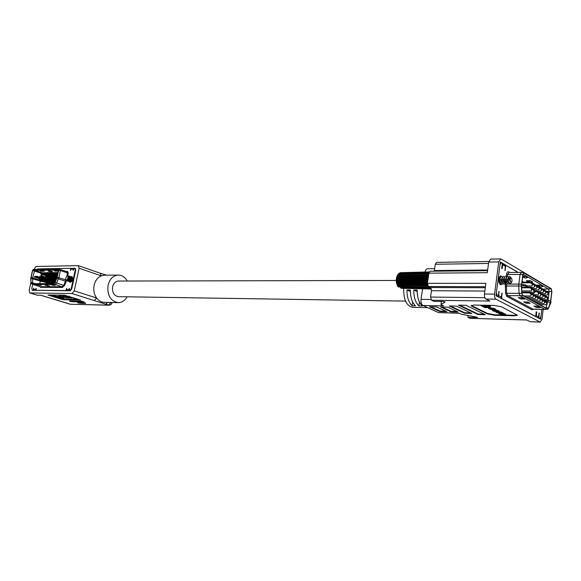 <?xml version="1.0" encoding="UTF-8"?>
<svg xmlns="http://www.w3.org/2000/svg" width="581" height="581" viewBox="0 0 581 581"><rect width="100%" height="100%" fill="white"/><g stroke="black" fill="none" stroke-linecap="round" stroke-linejoin="round"><path stroke-width="0.87" d="M118.764 281.044L118.466 281.037C115.503 281.284 113.542 283.23 112.591 286.869C112.075 292.548 114.007 295.816 118.386 296.673L118.655 296.666M127.137 296.797C124.908 300.624 121.93 302.57 118.19 302.643C110.499 301.111 107.115 295.344 108.03 285.336C109.707 278.945 113.135 275.525 118.328 275.06C122.083 275.169 125.06 277.152 127.246 281.03M118.328 275.06L104.406 275.191L101.247 275.83C97.623 277.449 95.255 280.608 94.129 285.3C93.251 290.079 94.078 294.306 96.599 297.995C98.697 300.769 101.261 302.214 104.275 302.331L118.19 302.643M66.633 296.179L65.98 296.085L65.791 296.956L68.798 297.893L69.299 297.378M68.863 296.252L66.706 296.201M57.156 296.477L53.423 295.627L53.234 296.492L58.078 297.988L61.593 297.675M61.433 299.288L47.962 295.01L64.44 295.177L80.447 299.992L63.866 299.738L61.433 299.288L61.615 298.438L60.279 298.024M53.365 295.889L50.394 294.974M61.615 298.438L64.048 298.888L63.866 299.738M78.188 299.157L64.048 298.888M59.32 296.274L57.207 296.23L57.018 297.087L60.271 297.327M65.936 296.295L62.733 296.099L62.545 296.971L67.541 297.799L62.545 296.971M63.489 297.501L59.77 297L62.421 297.181L62.61 296.317L60.598 295.983L59.371 296.034L59.182 296.898L62.675 297.799L64.063 297.755L63.518 297.363M79.103 268.24L78.326 265.648L100.44 273.281L101.247 275.83L79.103 268.24L74.252 290.849L96.599 297.995L94.34 300.609L71.979 293.536L74.252 290.849M78.326 265.648L36.029 266.461L33.829 269.511M30.844 282.853L29.152 290.427L29.871 292.969L71.979 293.536M32.42 290.253L70.228 290.761L71.724 288.997L75.791 270.1L74.956 268.357M73.867 268.378L71.093 268.429M40.634 268.952L38.099 268.996M30.11 293.006L37.286 295.192L40.881 295.25L70.497 304.241L109.126 305.221L94.34 300.609M77.825 302.824L77.498 302.418L85.371 302.991L85.668 303.398L80.243 303.267L77.825 302.824L77.905 302.425L77.796 302.817M69.865 300.864L69.778 301.256L69.459 300.856L81.362 301.111L84.136 301.975L72.226 301.706L69.807 301.263L69.887 300.864M37.286 295.192L29.871 292.969M110.622 302.476L111.864 303.057L111.98 302.505M107.652 302.41L105.648 304.19M61.513 298.046L60.402 297.37M60.337 297.683L58.013 297.392M57.955 297.639L54.287 296.506L54.476 295.649M54.287 296.506L53.234 296.492M60.242 297.479L59.102 297.123L59.291 296.259M59.102 297.123L57.018 297.087M66.495 297.501L63.118 297.065L66.495 297.501M69.19 297.9L66.924 297.131L71.064 297.93L71.557 297.436M71.456 297.937L69.611 297.131L73.707 297.755M73.664 297.98L69.589 297.007L66.51 297.073L66.343 296.092M66.154 296.964L65.791 296.956M63.118 297.683L63.191 297.261M62.421 297.181L59.182 296.898M57.977 273.477L57.207 272.925L57.918 273.745M55.834 273.157L56.727 273.702L56.372 274.326L55.478 273.774L55.834 273.157L55.304 272.54L57.207 272.925M56.372 274.326L57.701 274.762M55.304 272.54L54.948 273.164L55.478 273.774M56.727 273.702L57.846 274.072M37.3 277.181L36.545 277.043L36.697 276.345L37.453 276.483L37.3 277.181L43.728 279.243M36.697 276.345L34.664 276.36L34.511 277.057L36.545 277.043M34.511 277.057L41.462 279.388L41.113 279.991L41.621 280.601L41.759 279.221L43.299 279.715M37.453 276.483L40.823 277.565M43.234 278.343L44.752 278.829L44.614 279.476M43.408 279.526L42.733 279.534M69.262 281.596L69.931 282.199C71.165 282.315 72.073 281.378 72.669 279.388L71.826 276.592L70.926 276.672M70.403 282.243L70.112 281.843M44.839 279.548L44.998 278.829M69.676 290.761L69.081 290.573L69.698 290.58L71.209 288.793L75.254 270.012L74.731 268.284L73.889 268.262L73.489 270.129L73.039 270.136L73.431 270.267M69.081 290.573L69.473 288.488M66.844 290.732L66.568 289.745L68.805 289.759L69.262 288.416M68.805 289.759L69.233 290.754M66.75 288.423L66.568 289.745M66.692 288.401L65.951 290.544L66.546 290.732M36.276 288.583L35.891 288.459L36.305 288.459L35.899 290.268L36.487 290.449M35.899 290.268L65.951 290.544M35.891 288.459L36.08 290.449M34.018 290.427L33.727 288.183L33.015 290.246L33.604 290.42M32.732 284.363L31.81 288.517L32.282 290.209L33.015 290.246M38.433 269.105L37.772 268.887L37.649 269.446M38.085 269.439L40.154 269.402M37.772 268.887L36.32 269.468M71.035 269.105L71.666 268.495L73.845 268.458L73.271 269.068L71.035 269.105L70.577 270.434L70.759 268.313L71.441 268.545M70.759 268.313L40.663 268.836L40.539 269.402M75.377 268.545L74.731 268.284M71.812 276.955L72.233 276.839M73.271 269.068L73.039 270.136M49.414 271.668L52.653 271.632L50.329 270.855L48.179 270.891L49.124 271.574L51.564 271.639L49.124 271.574M58.739 269.969L34.671 270.347L32.645 277.82L32.71 283.644M41.985 272.823L42.9 272.772M43.887 272.758L44.933 272.743M45.921 272.736L46.981 272.721M47.969 272.707L49.036 272.692M50.017 272.685L51.099 272.671M52.087 272.656L53.176 272.642M54.156 272.627L55.26 272.62M56.248 272.605L58.173 272.583M41.062 271.291L44.272 271.247L41.941 270.477L39.835 270.514L40.772 271.196L43.176 271.262L40.772 271.196M54.97 271.087L58.253 271.044L55.914 270.267L53.735 270.303L54.679 270.993L57.156 271.058L54.679 270.993M47.301 283.114L47.206 283.557M42.95 281.691L48.034 283.143M49.327 283.114L49.232 283.557M44.977 281.691L50.068 283.143M51.368 283.114L51.266 283.557M47.01 281.683L52.108 283.143M53.416 283.114L53.314 283.564M49.051 281.683L54.171 283.143M52.544 274.951L57.323 276.462M40.307 279.41L40.387 279.04M41.04 276.084L41.469 274.174M30.953 278.415L32.623 270.463L33.248 269.693L58.536 269.301L56.815 278.27L54.984 282.402L53.597 283.659L31.585 283.63L30.931 282.417L30.953 278.415L40.024 280.87M40.009 281.204L40.009 281.93M50.569 284.719L55.101 285.474L50.569 284.719M45.035 285.169L49.516 285.917L45.035 285.169M36.683 284.69L41.128 285.431L36.683 284.69M58.601 269.134L60.097 269.439L60.417 270.543L58.87 277.645L56.64 282.998L54.999 284.494L33.095 284.45L31.389 283.76L53.561 283.84L55.072 282.46L56.902 278.328L58.834 270.056L58.449 269.097L33.284 269.519L32.514 270.463L30.975 277.348L30.822 282.475L31.389 283.76M46.306 282.794L46.139 283.557L47.94 283.557L48.121 282.729M50.365 282.794L50.198 283.557L52.021 283.564L52.203 282.729M52.413 282.794L52.246 283.564L53.997 283.564M54.091 283.513L54.265 282.729M54.469 282.794L54.353 283.31M42.043 274.501L41.287 276.164M40.634 279.12L40.554 279.49M40.22 280.986L39.864 283.651M48.332 282.794L48.158 283.557L49.973 283.557L50.155 282.729M56.684 274.907L57.65 274.987M57.657 274.951L55.899 274.878L56.255 274.261L54.636 273.731L54.28 274.348L53.394 273.804L53.742 273.186L53.22 272.569L52.864 273.186L53.394 273.804M56.807 274.995L57.592 275.256M54.607 274.929L56.364 275.002L53.815 274.9L54.156 274.268M57.563 275.394L56.386 274.9M54.73 275.016L57.446 275.91M50.925 272.983L49.37 272.467L48.724 273.237L49.247 273.847L49.596 273.23L52.101 274.305L51.745 274.915L54.316 274.915M52.668 275.038L57.417 276.048M50.489 274.973L52.232 275.045L49.69 274.936L50.031 274.326M54.708 275.852L52.254 274.936M50.612 275.06L54.36 276.287L52.769 275.793L52.123 276.571L52.646 277.188L53.002 276.571L52.479 275.953M48.448 274.995L50.177 275.06L47.635 274.958L47.983 274.355L46.371 273.818L46.022 274.428L45.144 273.891L45.492 273.281L44.977 272.671L44.628 273.288L45.144 273.891M52.631 275.866L50.198 274.958M48.572 275.074L52.283 276.287M46.415 275.009L48.136 275.082L45.594 274.98L45.935 274.377M50.569 275.873L48.158 274.98M46.531 275.096L50.213 276.295M44.388 275.031L46.102 275.103L43.568 274.995L43.909 274.406M48.521 275.888L46.124 275.002M44.512 275.118L48.158 276.302M57.243 276.854L56.466 276.302L57.178 277.13M55.965 278.292L56.771 278.364M56.785 278.321L55.159 278.255L55.515 277.645M56.074 278.364L56.684 278.56M53.888 278.299L55.631 278.364L53.082 278.27L53.43 277.66L51.811 277.13L51.462 277.74L50.569 277.202L50.925 276.585L50.402 275.968L50.046 276.585L50.569 277.202M56.626 278.691L55.653 278.277M53.997 278.379L56.415 279.163M51.825 278.314L53.561 278.379L51.005 278.284L51.353 277.674M56.357 279.287L53.575 278.292M51.934 278.386L56.154 279.759M49.77 278.321L51.498 278.393L48.949 278.292L49.291 277.696M54.026 279.214L51.513 278.299M49.879 278.401L53.648 279.621M47.729 278.335L49.443 278.401L46.901 278.306L47.235 277.711M51.949 279.214L49.465 278.314M47.831 278.408L51.571 279.621M45.057 277.057L45.688 277.711M45.696 278.35L47.402 278.415L44.86 278.314L45.209 277.711L43.597 277.188L43.248 277.798L42.362 277.253L42.711 276.65L42.202 276.04L41.854 276.65L42.362 277.253M49.886 279.214L47.424 278.321M45.797 278.422L49.501 279.614M43.669 278.357L45.369 278.422L42.827 278.328L43.161 277.747M47.838 279.221L45.391 278.335M43.778 278.43L47.446 279.614M55.304 281.676L54.418 281.64L54.767 281.037M53.169 281.676L54.89 281.734L52.341 281.647L52.682 281.051M53.263 281.741L55.021 282.308M51.106 281.676L52.82 281.741L50.271 281.647L50.605 281.059M54.97 282.431L52.835 281.662M51.193 281.741L54.723 282.874M49.145 281.749L50.758 281.741L48.208 281.654L48.543 281.066M54.236 282.86L50.772 281.669M47.097 281.749L48.71 281.749L46.16 281.654L46.495 281.073M52.174 282.86L48.724 281.669M45.064 281.749L46.669 281.749L44.12 281.662L44.454 281.081M50.133 282.86L46.683 281.676M43.045 281.756L44.635 281.749L42.093 281.662L42.42 281.088M48.1 282.86L44.65 281.676M55.079 272.932L53.22 272.569M53.742 273.186L54.636 273.731M54.28 274.348L55.899 274.878M52.994 272.954L51.433 272.438L50.794 273.208L51.317 273.825L51.665 273.208L51.143 272.598M51.665 273.208L52.551 273.753L52.203 274.37L51.317 273.825M52.551 273.753L54.171 274.283M52.203 274.37L53.815 274.9M49.596 273.23L49.08 272.62M50.482 273.774L50.133 274.392L49.247 273.847M50.133 274.392L51.745 274.915M48.862 273.005L47.315 272.496L46.676 273.259L47.192 273.869L47.54 273.259L47.025 272.649M47.54 273.259L48.426 273.796L48.07 274.414L47.192 273.869M48.426 273.796L50.024 274.319M48.07 274.414L49.69 274.936M46.807 273.026L44.977 272.671M45.492 273.281L46.371 273.818M46.022 274.428L47.635 274.958M44.766 273.048L42.943 272.7L42.595 273.31L43.103 273.912L43.452 273.302L42.943 272.7M43.452 273.302L44.33 273.84L43.982 274.45L43.103 273.912M44.33 273.84L45.899 274.355M43.982 274.45L45.594 274.98M42.733 273.07L40.917 272.721L40.568 273.331L41.077 273.934L41.425 273.331L40.917 272.721M41.425 273.331L42.304 273.869L41.955 274.472L41.077 273.934M42.304 273.869L43.851 274.37M41.955 274.472L43.568 274.995M56.466 276.302L54.854 275.772L54.207 276.549L54.737 277.173L55.093 276.549L54.563 275.931M55.093 276.549L55.987 277.101L55.631 277.718L54.737 277.173M55.987 277.101L57.098 277.464M55.631 277.718L56.873 278.125M53.002 276.571L53.895 277.115L53.539 277.733L52.646 277.188M53.895 277.115L55.5 277.638M53.539 277.733L55.159 278.255M52.261 276.324L50.402 275.968M50.925 276.585L51.811 277.13M51.462 277.74L53.082 278.27M50.191 276.338L48.63 275.83L47.983 276.6L48.506 277.217L48.855 276.6L48.339 275.99M48.855 276.6L49.741 277.144L49.392 277.754L48.506 277.217M49.741 277.144L51.31 277.653M49.392 277.754L51.005 278.284M48.129 276.353L46.574 275.844L45.935 276.614L46.451 277.231L46.8 276.614L46.284 276.004M46.8 276.614L47.686 277.159L47.33 277.769L46.451 277.231M47.686 277.159L49.232 277.66M47.33 277.769L48.949 278.292M46.073 276.367L45.354 276.382L47.163 277.667M46.749 277.529L46.4 278.146L46.901 278.306M46.4 278.146L45.006 276.992L45.354 276.382M44.112 276.403L42.202 276.04M42.711 276.65L43.597 277.188M43.248 277.798L44.86 278.314M41.999 276.389L40.176 276.055L39.835 276.665L40.336 277.268L40.685 276.665L40.176 276.055M40.685 276.665L41.563 277.202L41.215 277.805L40.336 277.268M41.563 277.202L43.059 277.682M41.215 277.805L42.827 278.328M55.725 279.693L54.106 279.163L53.467 279.948L53.997 280.565L54.345 279.948L53.822 279.33M54.345 279.948L55.246 280.492L54.89 281.117L53.997 280.565M55.246 280.492L55.754 280.659M54.89 281.117L55.471 281.306M53.612 279.686L52.021 279.17L51.382 279.955L51.905 280.572L52.261 279.955L51.731 279.338M52.261 279.955L53.154 280.5L52.798 281.117L51.905 280.572M53.154 280.5L54.708 281.008M52.798 281.117L54.418 281.64M51.527 279.693L49.951 279.185L49.305 279.962L49.828 280.579L50.184 279.962L49.661 279.345M50.184 279.962L51.07 280.507L50.721 281.124L49.828 280.579M51.07 280.507L52.61 281.001M50.721 281.124L52.341 281.647M49.458 279.701L47.889 279.192L47.243 279.969L47.765 280.587L48.114 279.969L47.591 279.352M48.114 279.969L49 280.514L48.651 281.131L47.765 280.587M49 280.514L50.518 281.001M48.651 281.131L50.271 281.647M47.395 279.701L45.834 279.2L45.187 279.977L45.703 280.594L46.059 279.977L45.543 279.367M46.059 279.977L46.938 280.521L46.589 281.131L45.703 280.594M46.938 280.521L48.441 281.001M46.589 281.131L48.208 281.654M45.34 279.708L43.793 279.214L43.147 279.984L43.662 280.594L44.011 279.984L43.495 279.374M44.011 279.984L44.89 280.529L44.541 281.139L43.662 280.594M44.89 280.529L46.378 281.001M44.541 281.139L46.16 281.654M41.97 279.991L42.856 280.536L42.507 281.139L41.621 280.601M42.856 280.536L44.323 281.001M42.507 281.139L44.12 281.662M41.266 279.722L39.435 279.388L39.094 279.998L39.595 280.608L39.944 279.998L39.435 279.388M39.944 279.998L40.823 280.536L40.474 281.146L39.595 280.608M40.823 280.536L42.275 281.001M40.474 281.146L42.093 281.662M45.521 277.602L45.87 276.992M39.021 285.424L38.077 284.755L38.985 284.755M47.373 285.903L46.429 285.235L47.373 285.235M52.922 285.467L51.97 284.784L52.951 284.784M43.176 271.262L44.272 271.247M41.941 270.477L42.885 271.167M51.564 271.639L52.653 271.632M50.329 270.855L51.273 271.545M57.156 271.058L58.253 271.044M55.914 270.267L56.865 270.964M66.328 280.136L67.476 279.41L66.379 280.238L65.457 279.265L66.328 280.136M67.476 279.41L68.071 276.665L67.236 275.953L66.466 276.28L65.457 279.265M69.509 276.955L68.928 277.435L67.621 275.685L66.466 276.28M72.029 277.115L72.472 277.152M68.769 276.643L68.776 276.694C68.979 278.902 68.362 280.274 66.931 280.819L66.118 280.216M68.848 276.963L67.766 280.42L66.67 280.783M68.289 275.895L68.827 275.939C70.286 277.943 69.967 279.672 67.861 281.124L67.185 280.776M68.5 275.888L69.778 277.275L68.696 280.717L67.599 281.088M69.255 276.2L69.756 276.251C71.216 278.248 70.897 279.977 68.79 281.429L68.115 281.081M69.756 276.251L70.708 277.587L69.626 281.022L68.529 281.393M70.178 276.505L70.679 276.556C72.138 278.553 71.819 280.282 69.713 281.727L69.045 281.378M70.679 276.556L71.63 277.9L70.555 281.32L69.459 281.698M71.107 276.81L71.601 276.861C73.068 278.858 72.748 280.579 70.635 282.032L69.967 281.683M71.601 276.861L72.552 278.212L71.485 281.618L70.381 281.996M68.071 276.665L68.776 276.694M68.006 278.038L67.149 279.817M68.928 277.435L67.803 280.383M69.814 277.558L68.732 280.688M69.691 276.934L70.606 277.987M70.708 277.587L69.662 280.986M69.814 280.826L68.812 280.608M71.63 277.9L70.591 281.284M70.744 281.124L69.742 280.913M72.552 278.212L72.661 279.439M30.931 277.558L30.837 279.875M30.699 279.541L30.837 279.94M538.907 292.991L540.359 293.826L540.889 295.271L540.177 296.092L536.655 296.056M538.652 292.301L539.415 292.308L539.037 292.991M540.359 293.826L540.737 293.144L541.267 294.596L540.889 295.271M540.737 293.144L539.415 292.308M539.517 288.045L540.962 288.88L541.492 290.333L540.78 291.154L537.331 291.132M540.962 288.88L541.339 288.205L541.87 289.65L541.492 290.333M541.339 288.205L540.018 287.37L539.64 288.045M539.27 287.363L540.018 287.37M536.031 296.68L537.505 297.523L538.042 298.975L537.331 299.789L530.845 299.709M535.776 295.99L536.561 295.998L536.176 296.68M537.505 297.523L537.883 296.833L538.42 298.285L538.042 298.975M537.883 296.833L536.561 295.998M537.265 286.745L538.718 287.588L539.255 289.047L538.543 289.868L534.164 289.846M538.718 287.588L539.103 286.905L539.633 288.365L539.255 289.047M539.103 286.905L537.774 286.07L537.396 286.745M537.018 286.07L537.774 286.07M534.716 291.698L536.786 291.713L538.108 292.548L538.645 294.008L537.941 294.828L534.404 294.792M538.108 292.548L538.493 291.865L539.03 293.318L538.645 294.008M538.493 291.865L537.171 291.03L536.786 291.713M534.462 291.008L537.171 291.03M538.297 297.944L539.756 298.787L540.286 300.232L539.575 301.038L533.104 300.951M538.035 297.247L538.812 297.261L538.434 297.944M539.756 298.787L540.134 298.097L540.664 299.542L540.286 300.232M540.134 298.097L538.812 297.261M501.984 284.094L500.887 284.719C499.326 284.254 498.643 282.402 498.825 279.156C499.159 277.115 499.842 276.026 500.88 275.888L502.463 277.319M501.723 268.495L502.224 268.487L501.977 268.778L501.708 268.19L502.347 263.28L501.265 262.765L500.009 264.783L496.334 292.889L497.292 296.266L498.004 296.644L499.028 291.451L498.68 295.707L497.953 296.76M500.539 298.118L501.265 297.073L501.999 293.035L501.628 298.547L535.675 316.449L536.248 311.757L536.706 312.004L536.219 311.99M535.58 316.529L536.278 315.548L536.706 312.004M539.132 312.934L538.565 316.754L537.868 317.734M539.212 312.934L538.877 318.127L539.764 318.526L540.94 316.536L541.812 309.361L540.62 319.18L495.963 295.714L500.372 261.987L518.288 272.431M518.056 272.431L505.92 265.364L505.049 270.535L505.259 266.258L502.71 264.776L502.289 263.759L504.795 265.212L505.259 266.258M502.224 268.487L502.71 264.776M506.225 276.926L506.567 274.305C506.937 272.3 507.627 271.472 508.644 271.821L509.827 272.504M533.431 309.194L532.065 309.862L506.792 296.383L505.535 293.282L505.332 283.84M504.998 265.379L505.92 265.364M500.706 276.861L500.125 276.178L500.706 276.861M506.458 284.174L506.385 285.997L518.753 286.026L519.051 293.311L505.535 293.282M505.238 286.07L506.385 285.997L506.683 293.209L507.649 295.591L520.002 295.714L544.985 309.361L532.9 309.114L532.065 309.862M522.348 297.683L518.267 297.632L520.736 298.975L524.81 299.026L522.348 297.683M527.744 301.967L523.713 301.909L526.125 303.209L530.155 303.275L527.744 301.967M538.013 306.216L533.99 306.143L536.336 307.414L540.352 307.494L538.013 306.216M521.542 284.182L518.833 284.109L520.053 274.435L521.353 272.409L523.924 272.663L522.762 274.493L521.462 286.005L518.753 286.026L518.833 284.109L510.401 284.102M547.534 309.15L544.985 309.361L547.534 309.15L522.617 295.475L520.002 295.714L519.051 293.311L521.76 293.303L521.462 286.005M520.736 298.975L522.588 298.467L521.113 297.668M521.622 297.668L524.81 299.026M522.588 298.467L523.096 298.474M526.125 303.209L527.947 302.716L526.531 301.953M527.04 301.96L530.155 303.275M527.947 302.716L528.449 302.723M536.336 307.414L538.151 306.935L536.793 306.194M537.302 306.209L540.352 307.494M538.151 306.935L538.652 306.942M547.832 309.215L548.682 308.155L550.81 300.762L551.914 291.509L551.173 288.619L523.924 272.663M522.617 295.475L521.76 293.303M521.593 285.983L522.885 274.566L523.815 272.939L551.144 288.873L551.805 291.444L550.694 300.697L548.587 308.01L547.563 308.896L522.646 295.206L521.891 293.274L521.593 285.983M544.52 300.551L548.072 300.602L545.915 307.988M550.694 300.697L548.072 300.602L549.176 291.364L551.805 291.444M522.958 274.13L548.602 289.12L549.176 291.364L546.874 291.35M523.684 282.119L522.05 281.182M536.568 285.162L540.584 287.029L538.761 285.678L540.584 285.169L536.568 285.162L540.584 287.029M541.085 287.029L542.901 286.52L540.584 285.169M522.573 277.05L525.645 278.067L523.198 276.643L525.05 276.106L522.689 276.12M525.645 278.067L527.497 277.536L525.05 276.106M531.484 282.453L532.77 282.083L530.388 280.703L526.357 280.71L528.833 282.112M538.26 285.678L538.761 285.678M522.624 276.629L525.137 278.067M522.689 276.65L523.198 276.643M526.357 280.71L529.596 282.112M528.056 281.226L530.388 280.703M530.097 282.112L528.557 281.226M544.971 301.67L546.401 302.505L546.924 303.928L546.213 304.727L539.785 304.618M546.169 291.88L547.585 292.701L548.101 294.139L547.389 294.945L543.969 294.908M543.366 295.518L544.796 296.354L545.319 297.784L544.615 298.59L541.107 298.554M540.541 299.193L541.986 300.036L542.516 301.474L541.804 302.28L535.348 302.178M521.869 292.78L529.306 292.839L530.649 293.688L531.194 295.163L530.489 295.99L523.96 295.925M533.757 295.409L535.232 296.259L535.776 297.712L535.065 298.532L528.572 298.46M534.999 285.438L536.459 286.28L536.997 287.748L536.292 288.575L532.821 288.561M521.665 287.784L529.93 287.813L531.266 288.663L531.818 290.137L531.107 290.972L521.789 290.914M521.847 282.802L530.555 282.794L531.891 283.644L532.436 285.126L531.731 285.961L527.279 285.954M521.585 285.612L525.297 285.968L527.272 287.087L527.403 286.026L525.435 284.901L521.629 284.545M527.272 287.087L521.651 287.413M541.753 289.331L543.184 290.166L543.714 291.611L543.003 292.425L539.56 292.403M541.143 294.262L542.589 295.09L543.112 296.535L542.407 297.349L538.892 297.305M532.712 284.124L534.186 284.966L534.731 286.44L534.019 287.275L530.54 287.268M532.087 289.12L533.569 289.97L534.113 291.437L533.402 292.265L529.85 292.243M534.019 291.546L534.455 292.708L533.75 293.536L532.138 293.521M531.462 294.131L532.951 294.981L533.496 296.441L532.784 297.269L526.277 297.196M542.763 300.435L544.201 301.27L544.731 302.701L544.019 303.507L537.57 303.405M543.969 290.609L545.392 291.437L545.915 292.875L545.203 293.688L541.775 293.659M545.574 296.768L546.99 297.595L547.513 299.026L546.801 299.832L543.308 299.781M546.401 302.505L546.772 301.822L547.295 303.246L546.924 303.928M546.772 301.822L545.465 300.994L545.094 301.67M544.724 300.98L545.465 300.994M547.585 292.701L547.956 292.032L548.471 293.463L548.101 294.139M547.956 292.032L546.648 291.204L546.278 291.88M545.922 291.197L546.648 291.204M544.796 296.354L545.174 295.671L545.697 297.109L545.319 297.784M545.174 295.671L543.86 294.843L543.489 295.518M543.119 294.836L543.86 294.843M541.986 300.036L542.363 299.346L542.894 300.784L542.516 301.474M542.363 299.346L541.049 298.511L540.671 299.193M540.279 298.503L541.049 298.511M530.649 293.688L531.034 292.998L531.586 294.465L531.194 295.163M531.034 292.998L529.698 292.149L529.306 292.839M521.84 292.09L529.698 292.149M535.232 296.259L535.617 295.569L536.161 297.022L535.776 297.712M535.617 295.569L534.288 294.72L533.903 295.409M533.496 294.712L534.288 294.72M536.459 286.28L536.844 285.598L537.381 287.065L536.997 287.748M536.844 285.598L535.515 284.763L535.13 285.445M534.745 284.763L535.515 284.763M531.266 288.663L531.659 287.973L532.211 289.447L531.818 290.137M531.659 287.973L530.322 287.123L529.93 287.813M527.207 287.116L530.322 287.123M531.891 283.644L532.283 282.962L532.828 284.436L532.436 285.126M532.283 282.962L530.947 282.112L530.555 282.794M521.934 282.119L530.947 282.112M525.297 285.968L525.435 284.901M523.525 284.552L523.394 285.612M543.184 290.166L543.562 289.491L544.085 290.936L543.714 291.611M543.562 289.491L542.247 288.655L541.87 289.331M541.507 288.655L542.247 288.655M542.589 295.09L542.959 294.414L543.489 295.852L543.112 296.535M542.959 294.414L541.645 293.579L541.267 294.262M540.896 293.572L541.645 293.579M534.186 284.966L534.571 284.283L535.116 285.758L534.731 286.44M534.571 284.283L533.242 283.441L532.85 284.124M532.457 283.441L533.242 283.441M533.569 289.97L533.954 289.28L534.498 290.747L534.113 291.437M533.954 289.28L532.624 288.437L532.232 289.12M531.833 288.43L532.624 288.437M534.455 292.708L534.84 292.025L534.418 290.892M532.951 294.981L533.336 294.284L533.881 295.751L533.496 296.441M533.336 294.284L532 293.441L531.615 294.131M531.201 293.434L532 293.441M544.201 301.27L544.579 300.588L545.101 302.018L544.731 302.701M544.579 300.588L543.264 299.76L542.894 300.442M542.509 299.745L543.264 299.76M545.392 291.437L545.762 290.761L546.285 292.199L545.915 292.875M545.762 290.761L544.455 289.934L544.085 290.609M543.722 289.934L544.455 289.934M546.99 297.595L547.367 296.92L547.883 298.351L547.513 299.026M547.367 296.92L546.06 296.092L545.69 296.768M545.319 296.085L546.06 296.092M550.81 300.755L550.926 302.716L549.735 304.756M550.454 304.052L549.887 304.27M550.047 304.509L549.59 305.243M508.368 281.269L508.244 278.488L508.971 277.507L509.566 278.074M509.036 283.056C507.917 282.678 507.322 281.516 507.257 279.563L508.52 277.507M511.462 282.381L510.975 282.947M506.262 281.102L506.218 278.408M506.981 283.056C505.869 282.671 505.274 281.509 505.209 279.57L506.465 277.515M505.906 283.063L504.25 281.219M504.206 281.081L504.17 278.43M505.042 283.063C503.865 282.765 503.24 281.603 503.168 279.577L504.417 277.529M505.477 281.364L504.882 282.489M502.166 281.066L502.122 278.459M502.892 283.056C501.781 282.664 501.192 281.509 501.127 279.584L502.376 277.536M500.125 281.044L500.088 278.481M500.858 283.056C499.747 282.656 499.159 281.502 499.101 279.584L500.343 277.544M510.583 277.5L509.312 279.534L510.583 277.5L511.462 278.183M508.542 277.791L508.818 278.393M502.166 278.321L502.848 277.536M510.612 277.5C509.791 275.895 509.043 276.069 508.368 278.03L508.404 281.444L510.365 284.153L511.019 283.049L510.082 279.701C510.401 278.176 510.924 277.733 511.65 278.372L512.13 280.855L510.968 283.041M510.133 281.16L509.312 279.534M430.63 287.61L430.659 288.299L402.415 287.777L430.659 288.299M428.379 276.817L396.656 277.188L396.46 278.016L428.233 277.435L428.371 276.825M428.233 277.435L396.569 277.849M396.373 279.134L428.074 278.895L396.62 279.214L396.46 278.016M427.732 281.248L396.583 281.291L396.235 279.977L427.965 279.657L428.008 278.989M429.628 287.108L397.767 286.375L398.305 286.956L429.911 287.501L429.635 287.108M402.386 287.021L402.415 287.777M430.63 288.161L402.386 287.646M397.767 286.375L397.695 285.569M431.4 288.939L403.526 288.372L431.414 289.018M403.526 288.372L403.439 287.994M427.623 285.445L397.397 285.133L396.997 283.84M427.42 283.455L396.845 283.31L396.3 281.952L427.543 281.901M396.997 277.181L397.397 275.888L428.408 275.438M397.687 275.452L398.196 274.385L428.814 273.796M402.386 287.544L400.505 287.515L400.585 286.992M397.426 285.358L427.863 285.961L397.455 285.554M396.46 283.005L396.721 283.84L427.391 284.058M396.721 277.188L428.386 276.767L396.721 277.188M428.647 274.922L397.389 275.459L396.976 276.207M428.865 273.411L398.305 274.072L397.767 274.646M398.522 274.065L399.176 273.302L429.018 272.627M429.09 272.387L399.205 273.172M429.206 272.119L399.924 272.838L429.265 272.002M429.308 271.93L400.432 272.678M397.876 286.491L429.308 286.949M431.363 288.822L403.483 288.256M400.505 287.515L401.072 288.27L403.497 288.321M509.566 283.724C508.15 284.675 507.075 283.906 506.341 281.407L506.305 278.067C506.966 276.113 507.707 275.902 508.542 277.442M507.511 283.724C506.087 284.675 505.012 283.891 504.279 281.371L504.25 278.11C504.904 276.135 505.652 275.91 506.494 277.435M505.47 283.731C504.032 284.675 502.957 283.877 502.231 281.335L502.202 278.146C502.848 276.157 503.604 275.917 504.453 277.428M503.429 283.731C501.984 284.668 500.902 283.862 500.183 281.298L500.161 278.19C500.807 276.178 501.556 275.917 502.42 277.428M501.403 283.731L499.696 283.971M499.754 276.563L500.394 277.42M403.664 288.408L401.072 288.27M397.099 284.988L427.572 285.293M397.055 284.116L427.405 284.399M428.981 272.765L398.835 273.44M396.721 283.84L427.391 284.116L396.721 283.84M396.569 283.172L427.434 283.31L428.901 273.164L487.299 272.685L488.708 262.089L498.774 261.922L494.562 294.117C494.358 296.637 494.838 298.329 496 299.193L540.236 322.099L542.008 319.107L543.184 309.39M396.649 282.468L427.543 282.584M428.793 273.949L397.869 274.53M396.598 282.148L427.587 282.257M396.373 281.887L427.623 281.996M397.389 275.459L428.655 274.893L397.455 275.467M396.322 281.175L427.754 281.131M396.489 280.681L427.827 280.616M428.553 275.59L397.092 276.033M396.489 280.347L427.877 280.274M428.422 276.483L397.055 276.905M396.322 279.846L427.95 279.759M396.598 278.88L428.11 278.633M396.641 278.56L428.161 278.306M410.84 296.303L410.368 291.408M417.746 296.775L417.202 291.451M501.534 312.731L496.087 312.411L501.759 313.137L502.587 313.646L498.621 313.675L504.998 314.866L501.483 315.098L505.877 315.018L500.945 312.723L501.534 312.731L501.2 312.012L499.537 311.968M503.466 313.769L503.248 313.006L501.592 312.309M505.877 315.018L505.543 314.161L503.502 313.45M504.323 314.967L504.388 314.459L501.12 314.379L501.054 314.887M501.955 313.232L498.687 313.159L498.621 313.675M490.291 306.354L489.028 305.722L480.785 305.57L484.888 307.618L486.885 307.654L484.053 306.238L490.291 306.354L490.364 305.831L489.362 305.323M486.885 307.654L486.951 307.131L485.215 306.26M471.3 305.374L471.757 306.231L487.582 313.98L494.692 315.301L514.468 315.803L517.489 315.265L501.483 306.79L494.017 305.41L473.922 305.047L471.104 305.606L471.757 306.231M487.582 313.98L487.648 313.486L471.83 305.722M487.648 313.486L494.758 314.8L494.692 315.301M514.468 315.803L514.534 315.294L505.84 315.076M501.2 314.96L494.758 314.8M514.534 315.294L517.351 314.982M486.319 306.804L488.788 308.039L490.72 308.075L490.785 307.552L488.338 306.318L488.251 306.841L486.319 306.804L486.384 306.281M499.602 311.895L498.345 311.089L494.845 310.319L492.492 310.479L493.138 310.973L497.242 312.048L499.602 311.895L499.043 310.886L495.586 309.833M494.119 309.782L492.891 309.811M492.87 309.993L489.478 308.707L493.618 309.048L494.765 309.709L494.119 309.804L494.547 310.007L495.586 309.847L495.128 309.47L491.003 308.388L488.556 308.555L492.87 309.993L492.935 309.477L490.132 308.584M488.665 307.974L488.556 308.555M495.586 309.847L495.658 309.324L494.453 308.569L490.749 307.857M544.891 284.93L501.236 259.061L500.662 258.908L498.774 261.922M539.858 321.997L530.141 321.707L540.236 322.099M440.58 306.993L450.863 311.794L457.988 311.961L447.755 307.138L440.58 306.993M449.222 305.984L464.531 313.246L471.772 313.42L456.535 306.122L449.222 305.984M530.141 321.707L526.691 319.935L470.014 318.323L467.894 317.32L476.914 317.567L477.582 317.451L476.674 317.095L461.43 314.277L458.932 313.108L438.546 312.607L422.983 305.49L443.564 305.882L440.935 304.64L445.162 301.997L443.165 301.488L433.934 301.35L431.567 300.239L489.848 301.074L485.912 299.062L496 299.193M485.346 314.72L465.947 305.272L458.482 305.141L477.981 314.532L485.346 314.72M429.548 306.775L439.897 311.532L446.898 311.699L436.585 306.913L429.548 306.775M494.562 294.117L484.46 294.022C484.256 296.528 484.743 298.206 485.912 299.062M484.46 294.022L485.883 283.332L427.434 283.317L428.437 286.527L430.485 287.53L485.295 287.733M500.662 258.908L490.611 259.097L488.708 262.089M468.133 315.519L467.894 317.32M470.014 318.323L526.814 320M456.891 311.445L450.936 311.307L450.863 311.794M450.936 311.307L441.763 307.022M470.683 312.905L464.604 312.752L464.531 313.246M464.604 312.752L450.391 306.005M484.859 291.066L431.48 290.718L430.572 297.058L431.567 300.239M431.48 290.718L430.485 287.53M487.568 270.673L430.245 271.233L428.901 273.164M434.232 271.196L434.377 270.543L487.655 269.998M488.81 261.486L436.585 262.38L435.278 264.275L434.377 270.543M440.935 304.64L441.386 301.466M422.561 288.83L421.029 299.353C420.76 302.41 421.407 304.459 422.983 305.49M438.546 312.607L459.215 313.239M434.646 268.698L427.522 268.785C426.323 268.916 425.488 269.998 425.016 272.039M484.263 314.198L478.047 314.038L477.981 314.532M478.047 314.038L459.651 305.163M445.787 311.184L439.97 311.053L439.897 311.532M439.97 311.053L430.732 306.797M403.708 288.416C403.541 299.607 406.489 305.911 412.561 307.327L427.681 307.639M406.99 289.955L410.375 289.977C410.331 297.196 412.031 302.49 415.48 305.86L412.096 305.795C408.646 302.432 406.947 297.152 406.99 289.955L410.077 291.401M413.788 289.999L417.216 290.021C417.173 297.276 418.865 302.599 422.293 305.991L418.872 305.926C415.437 302.541 413.745 297.232 413.788 289.999L416.86 291.451M419.446 302.026L418.872 305.926M412.655 301.997L412.096 305.795M480.785 305.57L480.836 305.17M489.028 305.722L489.079 305.323M490.72 308.075L488.251 306.841M498.411 311.452L495.237 310.537L493.32 310.632L496.857 311.83L498.781 311.743L498.411 311.452M493.981 310.515L498.186 311.343M496.087 312.411L496.145 311.975M501.127 312.527L501.2 312.012M492.434 309.789L492.506 309.266M494.119 309.804L494.177 309.332M70.497 304.241L108.647 305.141L110.92 302.483M72.393 300.914L72.226 301.706M48.768 294.952L48.681 295.366M80.41 302.483L80.243 303.267M75.472 268.502L75.051 268.357M63.765 296.906L63.954 296.041M63.213 296.898L63.402 296.027M65.784 297.733L65.878 297.305M64.186 297.457L64.28 297.036M69.589 297.007L69.698 296.499M69.117 297L69.255 296.361M67.519 296.971L67.701 296.099M66.888 296.964L67.076 296.085M62.472 297.675L62.61 297.036M60.874 297.407L60.969 296.985M60.409 296.855L60.598 295.983M59.77 296.84L59.959 295.976M71.732 288.96L71.209 288.793M75.77 270.187L75.254 270.012M70.286 290.761L69.698 290.58M69.459 288.822L69.037 288.684M66.779 288.801L66.357 288.67M33.8 288.561L33.415 288.445M33.037 290.42L32.449 290.239M66.031 271.429L67.585 271.407L68.267 273.055L67.701 275.685M66.575 280.746L64.462 285.612L62.436 287.442L40.481 287.319L39.493 286.491M33.596 289.476L35.659 289.491M33.248 269.693L42.13 272.779M53.561 283.84L62.116 286.767L63.757 285.286L65.936 280.129M31.665 283.818L40.162 286.665L62.116 286.767L62.436 287.442M55.072 282.46L64.462 285.612M56.902 278.328L66.285 281.516M57.279 277.166L65.682 279.882M58.834 270.056L67.498 272.91L67.033 271.792M66.837 275.982L67.498 272.91L68.267 273.055M30.931 282.417L35.129 283.644M31.083 277.348L39.152 279.897M32.623 270.463L40.721 273.07M32.877 284.421L40.162 286.665L40.481 287.319M60.097 269.439L67.171 271.806L67.585 271.407M70.744 270.303L70.359 270.172M498.68 295.707L501.265 297.073M536.278 315.548L538.565 316.754M498.614 291.952L499.173 291.96M504.795 270.252L505.288 270.245M538.965 313.457L539.444 313.464M502.267 293.608L501.715 293.608M505.325 283.884L505.964 284.058M533.147 309.186L507.649 295.591L506.792 296.383M509.297 272.605L508.644 271.821M508.941 272.511L507.7 274.515L506.567 274.305M522.762 274.493L507.7 274.515L507.46 276.403M506.915 284.094L508.106 284.102M508.963 284.102L510.162 284.102M545.595 307.807L548.587 308.01M550.381 302.207L546.844 302.011M542.937 289.091L551.144 288.873M524.149 273.019L523.503 273.085M397.397 285.133L397.578 285.54M396.845 283.31L396.961 283.789M396.583 281.291L396.62 281.807M396.62 279.214L396.583 279.737M396.961 277.231L396.845 277.718M397.571 275.481L397.397 275.888M484.852 297.697L430.572 297.058M430.891 299.491L421.029 299.353M476.965 317.161L476.914 317.567M428.437 286.527L485.433 286.702M435.278 264.275L488.527 263.447M498.345 311.089L498.418 310.566M493.734 310.298L493.806 309.775M498.977 311.401L499.043 310.886M497.866 311.859L497.932 311.336M493.69 310.922L493.748 310.523M494.584 311.365L494.656 310.85M496.857 311.83L496.922 311.314M501.664 313.747L501.73 313.232M505.477 314.67L505.543 314.161M504.954 314.408L505.02 313.9M503.182 313.522L503.248 313.006M502.485 313.166L502.55 312.651M490.618 309.382L490.684 308.867M489.87 309.012L489.921 308.591M495.128 309.47L495.194 308.947M494.38 309.092L494.453 308.569M491.003 308.388L491.068 307.865M118.197 281.044L396.532 280.449M118.096 296.659L405.545 301.103M109.126 305.221C110.898 304.8 111.813 304.081 111.864 303.057M100.44 273.281L106.621 275.169M69.778 304.124L40.75 295.25M68.87 296.237L68.689 297.051M66.648 296.136L66.459 297.007M32.95 290.42L32.282 290.209M58.528 269.105L60.054 269.424M69.858 277.747L69.778 277.275M500.27 262.786L501.265 262.765M539.364 318.519L539.764 318.526M545.254 309.433L533.176 309.186M521.288 272.409L508.949 272.504M511.65 278.372L511.273 277.9M398.305 286.956L429.94 287.508M396.976 284.821L397.281 285.511M396.235 281.051L396.3 281.952M396.3 279.069L396.235 279.977M398.82 273.455L399.234 273.15M400.135 272.736L400.512 272.656M508.404 281.444L508.295 281.008M508.368 278.03L508.244 278.488M506.341 281.407L506.233 280.993M506.305 278.067L506.189 278.517M504.279 281.371L504.177 280.964M504.25 278.11L504.141 278.546M502.231 281.335L502.137 280.943M502.202 278.146L502.093 278.568M500.183 281.298L500.096 280.921M500.161 278.19L500.059 278.597M511.658 282.177L511.28 282.649M397.389 285.561L427.877 285.983M428.872 273.404L398.305 274.072M492.492 310.479L492.557 309.985"/></g></svg>

